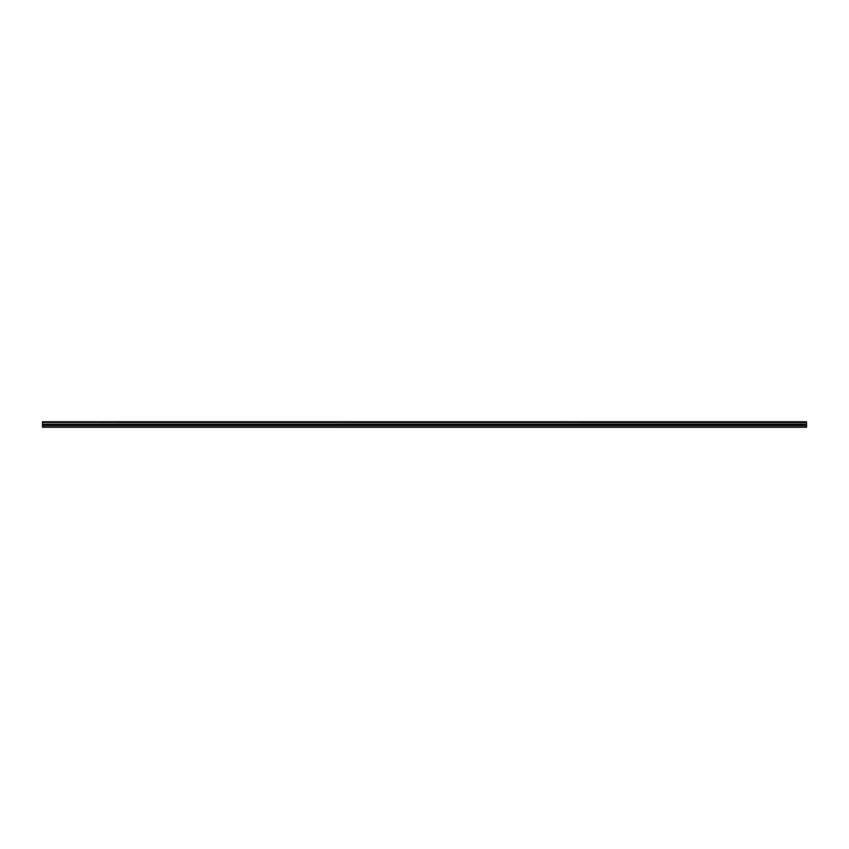 <?xml version="1.0" encoding="UTF-8"?>
<svg xmlns="http://www.w3.org/2000/svg" width="849" height="849" viewBox="0 0 849 849"><rect width="100%" height="100%" fill="white"/><g stroke="black" fill="none" stroke-linecap="round" stroke-linejoin="round"><path stroke-width="1.27" d="M42.45 422.441L42.45 421.773L806.55 421.773L806.55 422.441L42.45 422.441L806.55 422.515L806.55 424.129L42.45 424.203L806.55 424.129M42.45 422.515L42.45 424.129M42.45 424.203L42.45 427.227L806.55 427.227L806.55 424.203M42.45 426.941L806.55 426.941M42.45 425.445L806.55 425.445M806.55 421.942L42.45 421.942M42.45 424.818L806.55 424.818"/></g></svg>
